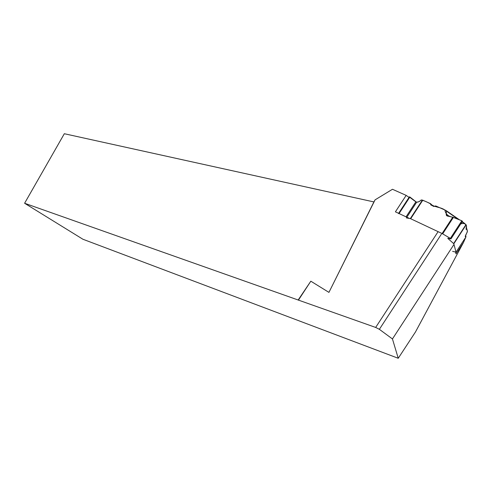 <?xml version="1.0" encoding="UTF-8"?>
<svg xmlns="http://www.w3.org/2000/svg" width="492" height="492" viewBox="0 0 492 492"><rect width="100%" height="100%" fill="white"/><g stroke="black" fill="none" stroke-linecap="round" stroke-linejoin="round"><path stroke-width="0.74" d="M406.386 217.901L410.322 218.602L422.413 200.09L421.435 199.973L419.104 201.64L416.607 202.267L409.885 197.009L399.006 213.645L398.618 213.583M447.781 238.368L453.63 243.577L465.967 224.629L464.245 223.165L460.801 223.792C465.61 222.279 466.84 226.068 466.453 226.541C465.893 228.516 466.047 229.358 466.92 229.063C466.662 230.865 468.667 229.69 465.813 234.832C465.813 236.732 465.604 237.175 465.186 236.166L466.059 236.732L465.204 236.381L467.4 231.677L466.859 228.749L466.115 229.457L466.576 227.212L466.145 224.856L453.815 243.792L456.022 252.156L452.615 251.357M461.84 220.76L452.751 217.206L447.302 216.019L446.508 215.545L446.262 214.764L446.373 211.074L446.01 210.502L435.709 205.939L433.839 206.474L430.777 204.875L430.482 203.627L422.776 200.213L410.679 218.731L442.105 233.54L450.364 238.38L461.84 220.76L453.384 217.403L442.671 233.848M410.322 218.602L410.679 218.731M422.413 200.09L422.776 200.213M447.849 238.269L450.955 238.909L450.364 238.38M442.105 233.54L452.751 217.206L453.384 217.403M433.095 206.087L430.482 203.627M466.859 228.749L466.102 228.239M409.485 196.966L409.885 197.009M465.832 237.076L463.55 242.347L415.494 331.946L398.243 358.274L392.45 338.951L453.661 244.936M409.043 197.39L406.164 195.379L392.475 189.272L375.07 199.857L328.933 292.383L310.827 281.196L298.164 300.009L24.6 203.257L82.927 239.253L398.243 358.274M298.164 300.009L375.667 327.438L379.369 329.32L392.45 338.951M441.429 234.1L379.369 329.32M375.07 199.857L373.908 201.929L64.323 133.726L24.6 203.257M328.933 292.383L373.908 201.929M310.827 281.196L298.392 300.169M437.96 231.886L375.667 327.438M406.164 195.379L395.408 211.824L398.618 213.331M399.073 213.546L409.467 218.448M463.55 242.347L456.041 253.884L455.567 252.101M452.751 217.206C448.2 216.523 445.586 214.125 444.897 210.01C440.346 206.831 434.006 207.409 430.543 203.879C426.675 201.751 423.538 200.465 421.146 200.023C419.104 201.892 417.394 202.532 416.023 201.948L409.707 197.28M446.262 214.764L449.116 216.412M461.09 223.343L461.84 223.78M406.054 216.837L415.863 201.825M406.841 217.212L416.607 202.267M456.022 252.156L466.059 236.732M462.425 221.302L450.992 238.848M464.38 223.214L462.173 221.689M459.473 219.819L446.213 210.644M463.839 223.159L462.031 221.904M458.403 219.395L446.373 211.074M446.508 215.545L447.351 216.031M466.108 224.789L453.778 243.731M464.245 223.165L462.154 221.714M459.344 219.77L446.281 210.73M462.498 221.185L450.998 238.848M409.406 196.831L398.551 213.43"/></g></svg>
